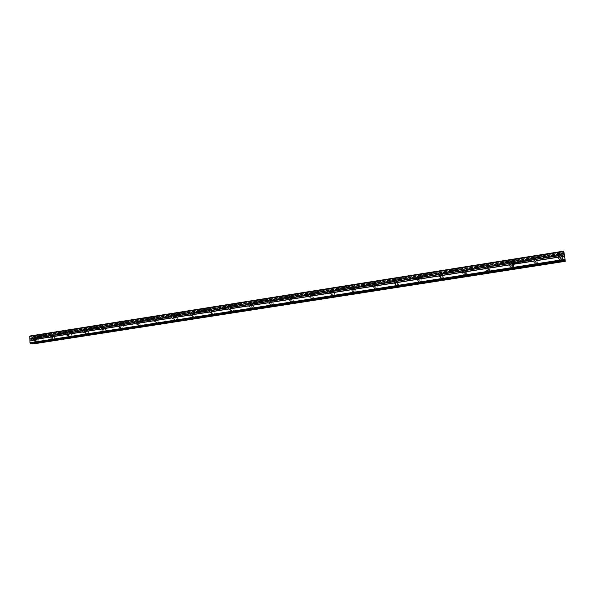 <?xml version="1.0" encoding="UTF-8"?>
<svg xmlns="http://www.w3.org/2000/svg" width="595" height="595" viewBox="0 0 595 595"><rect width="100%" height="100%" fill="white"/><g stroke="black" fill="none" stroke-linecap="round" stroke-linejoin="round"><path stroke-width="0.45" stroke-dasharray="2.98 2.23" d="M561.695 256.534L560.579 258.475L559.821 258.409L558.958 256.772M560.081 255.724C557.716 256.899 557.552 258.267 559.575 259.829L560.758 259.933C563.108 258.773 563.287 257.404 561.286 255.843L560.081 255.724C557.716 256.899 557.552 258.267 559.575 259.829L560.758 259.933C563.108 258.773 563.287 257.404 561.286 255.843L560.081 255.731M536.928 260.253C537.374 261.264 537.04 261.956 535.916 262.336L535.217 262.276L534.288 260.818M535.537 259.591C533.187 260.788 533.038 262.157 535.091 263.682L536.184 263.764C538.527 262.581 538.683 261.22 536.653 259.68L535.537 259.591C533.187 260.788 533.038 262.157 535.091 263.682L536.184 263.764C538.527 262.581 538.683 261.22 536.653 259.68L535.537 259.591M512.57 263.912C513.165 264.954 512.875 265.69 511.685 266.129L511.038 266.084L510.079 264.775M511.425 263.392C509.089 264.611 508.956 265.965 511.023 267.467L512.035 267.527C514.37 266.322 514.504 264.968 512.459 263.466L511.425 263.392C509.089 264.611 508.956 265.965 511.031 267.467L512.035 267.534C514.37 266.322 514.504 264.968 512.459 263.466L511.425 263.392M488.614 267.527C489.373 268.576 489.127 269.349 487.87 269.855L486.301 268.65M487.721 267.125C485.408 268.36 485.289 269.714 487.372 271.179L488.309 271.231C490.622 270.011 490.749 268.657 488.681 267.177L487.721 267.125C485.408 268.36 485.289 269.714 487.372 271.179L488.309 271.231C490.622 270.011 490.749 268.657 488.681 267.185L487.721 267.125M465.067 271.104C465.974 272.131 465.781 272.934 464.472 273.514L462.94 272.45M464.427 270.792C462.129 272.041 462.025 273.388 464.115 274.83L464.993 274.868C467.283 273.633 467.395 272.287 465.32 270.837L464.427 270.792C462.129 272.041 462.025 273.388 464.115 274.83L464.993 274.868C467.283 273.633 467.395 272.287 465.32 270.837L464.427 270.799M441.906 274.645C442.97 275.634 442.821 276.459 441.468 277.114L439.988 276.154M441.527 274.399C439.251 275.663 439.155 277.002 441.245 278.415L442.063 278.445C444.339 277.196 444.435 275.857 442.36 274.436L441.527 274.399C439.251 275.663 439.155 277.002 441.245 278.415L442.063 278.445C444.339 277.196 444.435 275.857 442.368 274.436L441.527 274.407M419.148 278.14C420.345 279.085 420.248 279.918 418.85 280.654L417.422 279.776M419.014 277.947C416.76 279.219 416.671 280.55 418.761 281.941L419.52 281.963C421.773 280.699 421.862 279.375 419.795 277.977L419.014 277.947C416.76 279.219 416.671 280.55 418.761 281.941L419.527 281.963C421.773 280.699 421.87 279.375 419.795 277.977L419.014 277.947M396.768 281.599L396.768 281.606C398.092 282.484 398.04 283.324 396.612 284.135L395.229 283.317M396.872 281.435C394.641 282.714 394.567 284.038 396.642 285.407L397.356 285.421C399.587 284.15 399.669 282.826 397.609 281.457L396.872 281.435C394.641 282.714 394.567 284.038 396.642 285.407L397.363 285.421C399.587 284.15 399.669 282.833 397.609 281.457L396.872 281.435M374.768 285.027L374.887 285.042C376.204 285.905 376.159 286.745 374.746 287.556L373.407 286.783M375.103 284.864C372.894 286.15 372.82 287.467 374.887 288.806L375.564 288.82C377.773 287.541 377.847 286.232 375.787 284.879L375.103 284.864C372.894 286.15 372.82 287.467 374.887 288.813L375.564 288.82C377.773 287.549 377.847 286.232 375.787 284.879L375.103 284.871M353.14 288.404L353.37 288.426C354.68 289.274 354.635 290.107 353.237 290.925L351.928 290.174M353.683 288.24C351.496 289.527 351.429 290.836 353.489 292.16L354.122 292.16C356.308 290.881 356.375 289.579 354.33 288.248L353.683 288.24C351.496 289.527 351.437 290.836 353.489 292.16L354.122 292.167C356.308 290.888 356.375 289.579 354.337 288.248L353.683 288.24M332.084 294.235L330.805 293.499L332.345 295.403L332.947 295.403C335.104 294.116 335.171 292.822 333.141 291.513L332.211 291.751C333.505 292.584 333.46 293.417 332.084 294.235M332.612 291.557C330.456 292.852 330.396 294.146 332.434 295.447L333.029 295.455C335.193 294.168 335.26 292.874 333.23 291.565L332.612 291.557C330.456 292.852 330.396 294.146 332.434 295.455L333.036 295.455C335.193 294.168 335.26 292.874 333.23 291.565L332.612 291.557M310.954 295.038L311.386 295.023C312.673 295.849 312.635 296.674 311.274 297.493L310.01 296.749M311.884 294.822C309.75 296.117 309.69 297.403 311.721 298.69L312.286 298.69C314.42 297.403 314.48 296.117 312.464 294.822L311.884 294.822C309.75 296.117 309.69 297.403 311.721 298.69L312.286 298.69C314.42 297.403 314.48 296.117 312.464 294.822L311.892 294.822M290.382 298.288L290.903 298.244C292.175 299.062 292.145 299.88 290.791 300.698L289.549 299.947M291.49 298.036C289.378 299.33 289.319 300.609 291.327 301.881L291.862 301.873C293.982 300.587 294.034 299.307 292.041 298.036L291.49 298.036C289.378 299.33 289.326 300.609 291.334 301.881L291.87 301.873C293.982 300.587 294.034 299.307 292.041 298.036L291.49 298.036M270.137 301.501L270.747 301.42C272.012 302.215 271.975 303.034 270.643 303.852L269.416 303.078M271.417 301.196C269.327 302.491 269.275 303.762 271.268 305.012L271.774 305.012C273.864 303.725 273.916 302.453 271.937 301.196L271.417 301.196C269.327 302.491 269.275 303.762 271.268 305.012L271.774 305.012C273.864 303.725 273.916 302.453 271.937 301.196L271.417 301.196M250.22 304.67L250.904 304.536C252.161 305.332 252.124 306.135 250.807 306.961L249.588 306.142M251.663 304.313C249.595 305.607 249.543 306.864 251.514 308.098L251.997 308.091C254.065 306.804 254.117 305.547 252.154 304.305L251.663 304.313C249.595 305.607 249.543 306.871 251.514 308.098L251.997 308.091C254.065 306.804 254.117 305.547 252.154 304.305L251.663 304.313M230.622 307.801L231.381 307.608C232.623 308.389 232.586 309.192 231.284 310.01L230.079 309.155M232.214 307.377C230.168 308.664 230.124 309.921 232.072 311.14L232.526 311.133C234.571 309.846 234.623 308.589 232.682 307.37L232.214 307.377C230.168 308.664 230.124 309.921 232.072 311.14L232.533 311.133C234.571 309.846 234.623 308.589 232.682 307.37L232.214 307.377M211.322 310.895L212.162 310.635C213.389 311.408 213.36 312.204 212.065 313.022L210.868 312.092M213.07 310.389C211.047 311.683 211.002 312.925 212.928 314.13L213.367 314.123C215.383 312.836 215.435 311.594 213.516 310.382L213.07 310.389C211.047 311.683 211.002 312.925 212.928 314.13L213.367 314.123C215.383 312.836 215.435 311.594 213.516 310.382L213.07 310.389M192.326 313.959L193.241 313.61C194.453 314.376 194.424 315.164 193.144 315.982L191.962 314.971M194.215 313.364C192.222 314.651 192.178 315.886 194.082 317.075L194.498 317.061C196.491 315.781 196.543 314.547 194.639 313.349L194.215 313.364C192.222 314.651 192.178 315.886 194.082 317.075L194.498 317.061C196.491 315.781 196.543 314.547 194.639 313.349L194.215 313.364M173.621 317.001L174.603 316.547C175.808 317.299 175.778 318.08 174.513 318.898L173.353 317.76M175.651 316.287C173.681 317.566 173.636 318.801 175.518 319.976L175.912 319.961C177.89 318.682 177.935 317.455 176.06 316.272L175.651 316.287C173.681 317.566 173.636 318.801 175.518 319.976L175.919 319.961C177.89 318.682 177.935 317.455 176.06 316.272L175.651 316.287M155.198 320.036L156.254 319.433C157.444 320.177 157.415 320.958 156.165 321.769L155.035 320.526M157.37 319.165C155.421 320.445 155.377 321.664 157.236 322.825L157.615 322.817C159.564 321.538 159.616 320.318 157.757 319.151L157.37 319.165C155.421 320.445 155.377 321.664 157.236 322.825L157.615 322.817C159.572 321.538 159.616 320.318 157.757 319.158L157.37 319.165M138.1 324.595L137.869 324.61C136.694 323.873 136.724 323.1 137.951 322.282L138.189 322.274C139.356 323.011 139.327 323.784 138.1 324.595M139.364 321.999C137.438 323.278 137.393 324.491 139.23 325.636L139.594 325.629C141.521 324.357 141.565 323.145 139.736 321.992L139.364 321.999C137.438 323.278 137.393 324.491 139.23 325.644L139.594 325.629C141.521 324.357 141.573 323.145 139.736 321.992L139.364 321.999M120.302 327.384L120.078 327.391C118.918 326.67 118.948 325.896 120.16 325.086L120.391 325.078C121.544 325.807 121.514 326.573 120.302 327.384M121.625 324.796C119.721 326.067 119.677 327.272 121.492 328.41L121.834 328.395C123.745 327.131 123.79 325.926 121.982 324.781L121.625 324.796C119.721 326.067 119.677 327.272 121.492 328.41L121.841 328.395C123.745 327.131 123.79 325.926 121.982 324.781L121.625 324.796M102.764 330.128L102.548 330.136C101.41 329.422 101.433 328.656 102.638 327.845L102.853 327.838C103.999 328.559 103.969 329.325 102.764 330.128M104.147 327.548C102.266 328.819 102.221 330.017 104.013 331.14L104.348 331.125C106.23 329.861 106.282 328.663 104.489 327.54L104.147 327.548C102.266 328.819 102.221 330.017 104.021 331.14L104.348 331.125C106.23 329.861 106.282 328.663 104.489 327.54L104.155 327.548M85.487 332.836L85.286 332.843C84.155 332.129 84.185 331.37 85.375 330.567L85.576 330.56C86.706 331.266 86.677 332.025 85.487 332.836M86.93 330.262C85.07 331.527 85.025 332.717 86.796 333.825L87.115 333.81C88.975 332.553 89.027 331.363 87.257 330.247L86.93 330.262C85.07 331.527 85.025 332.717 86.796 333.825L87.115 333.817C88.975 332.553 89.027 331.363 87.257 330.247L86.937 330.262M68.462 335.498L68.269 335.506C67.153 334.799 67.183 334.048 68.358 333.245L68.559 333.237C69.675 333.944 69.637 334.695 68.462 335.498M69.965 332.932C68.12 334.189 68.075 335.372 69.823 336.472L70.128 336.465C71.973 335.208 72.025 334.026 70.277 332.917L69.965 332.932C68.127 334.197 68.075 335.372 69.831 336.472L70.136 336.465C71.973 335.208 72.025 334.026 70.277 332.925L69.965 332.932M51.691 338.124L51.505 338.131C50.404 337.432 50.434 336.688 51.594 335.885L51.787 335.878C52.881 336.577 52.851 337.328 51.691 338.124M53.245 335.565C51.423 336.822 51.378 337.997 53.104 339.083L53.394 339.076C55.216 337.826 55.268 336.651 53.543 335.558L53.245 335.565C51.423 336.822 51.378 337.997 53.104 339.083L53.394 339.076C55.216 337.826 55.268 336.651 53.543 335.558L53.245 335.565M35.157 340.712L34.979 340.719C33.893 340.028 33.922 339.284 35.068 338.488L35.254 338.481C36.34 339.172 36.31 339.916 35.157 340.712M36.764 338.161C34.964 339.41 34.912 340.578 36.622 341.656L36.897 341.649C38.705 340.399 38.749 339.239 37.054 338.153L36.764 338.161M36.764 338.168C34.964 339.41 34.919 340.578 36.622 341.656L36.905 341.649C38.705 340.399 38.757 339.239 37.054 338.153L36.764 338.168M35.179 341.344L34.904 341.359C33.194 340.273 33.238 339.105 35.045 337.856L35.336 337.841C37.039 338.927 36.987 340.095 35.179 341.344M36.726 341.619L36.451 341.627C34.741 340.548 34.793 339.381 36.593 338.131L36.883 338.124C38.578 339.202 38.534 340.37 36.726 341.619M51.72 338.763L51.423 338.778C49.69 337.677 49.742 336.502 51.564 335.245L51.869 335.23C53.595 336.331 53.543 337.506 51.72 338.763M53.23 339.038L52.933 339.053C51.207 337.96 51.252 336.792 53.074 335.535L53.372 335.521C55.097 336.621 55.052 337.789 53.23 339.038M68.492 336.138L68.194 336.153C66.439 335.052 66.484 333.862 68.328 332.605L68.641 332.59C70.389 333.698 70.344 334.881 68.492 336.138M69.965 336.428L69.667 336.443C67.912 335.342 67.956 334.159 69.801 332.903L70.113 332.888C71.861 333.996 71.809 335.178 69.965 336.428M85.524 333.483L85.204 333.498C83.426 332.374 83.471 331.184 85.338 329.92L85.665 329.905C87.435 331.028 87.391 332.218 85.524 333.483M86.952 333.78L86.639 333.795C84.862 332.679 84.906 331.489 86.773 330.225L87.101 330.218C88.863 331.333 88.819 332.523 86.952 333.78M102.801 330.783L102.466 330.798C100.667 329.667 100.711 328.47 102.6 327.191L102.942 327.183C104.735 328.314 104.69 329.511 102.801 330.783M104.192 331.088L103.865 331.103C102.065 329.98 102.109 328.782 103.999 327.51L104.333 327.503C106.126 328.633 106.074 329.823 104.192 331.088M120.339 328.038L119.989 328.053C118.167 326.915 118.212 325.703 120.123 324.431L120.48 324.416C122.295 325.562 122.25 326.767 120.339 328.038M121.685 328.358L121.343 328.373C119.521 327.235 119.565 326.03 121.477 324.758L121.826 324.744C123.641 325.889 123.596 327.094 121.685 328.358M138.137 325.257L137.78 325.272C135.935 324.119 135.98 322.907 137.914 321.62L138.285 321.612C140.123 322.765 140.07 323.985 138.137 325.257M139.446 325.591L139.089 325.606C137.244 324.454 137.289 323.241 139.223 321.962L139.587 321.954C141.424 323.107 141.379 324.32 139.446 325.591M156.21 322.438L155.831 322.445C153.964 321.285 154.008 320.058 155.972 318.771L156.359 318.764C158.218 319.932 158.166 321.159 156.21 322.438M157.474 322.78L157.095 322.788C155.236 321.627 155.28 320.408 157.229 319.128L157.615 319.113C159.475 320.281 159.43 321.501 157.474 322.78M174.566 319.567L174.164 319.582C172.275 318.399 172.319 317.172 174.298 315.878L174.707 315.871C176.589 317.053 176.544 318.288 174.566 319.567M175.778 319.924L175.384 319.932C173.502 318.756 173.547 317.529 175.518 316.243L175.927 316.235C177.801 317.418 177.756 318.645 175.778 319.924M193.196 316.659L192.78 316.666C190.869 315.476 190.913 314.234 192.921 312.94L193.345 312.933C195.249 314.13 195.197 315.372 193.196 316.659M194.364 317.023L193.948 317.031C192.044 315.841 192.088 314.606 194.089 313.32L194.513 313.312C196.409 314.502 196.365 315.744 194.364 317.023M212.118 313.699L211.686 313.714C209.752 312.501 209.797 311.252 211.827 309.958L212.274 309.95C214.2 311.163 214.148 312.412 212.118 313.699M213.241 314.078L212.802 314.086C210.875 312.881 210.92 311.639 212.943 310.352L213.389 310.337C215.308 311.549 215.264 312.791 213.241 314.078M231.343 310.702L230.882 310.709C228.926 309.482 228.978 308.225 231.024 306.931L231.5 306.923C233.441 308.151 233.389 309.407 231.343 310.702M232.414 311.088L231.953 311.096C230.005 309.876 230.049 308.619 232.095 307.332L232.563 307.325C234.504 308.545 234.452 309.802 232.414 311.088M250.867 307.645L250.383 307.652C248.412 306.418 248.457 305.153 250.532 303.852L251.03 303.844C252.994 305.086 252.942 306.358 250.867 307.645M250.279 305.086L252.042 304.261C254.005 305.503 253.953 306.76 251.886 308.046L251.402 308.054L249.967 305.793M270.703 304.551L270.197 304.551C268.412 303.688 268.248 302.491 269.706 300.958L270.874 300.72C272.86 301.985 272.8 303.257 270.703 304.551M270.197 301.762L271.833 301.152C273.812 302.401 273.76 303.673 271.662 304.96L269.669 302.907M289.921 297.731L291.037 297.545C293.038 298.824 292.978 300.111 290.858 301.397L290.323 301.405C288.508 300.49 288.359 299.27 289.884 297.753M290.427 298.445L291.937 297.983C293.937 299.263 293.878 300.542 291.766 301.829L289.72 299.865M311.341 298.199L310.776 298.199C308.745 296.912 308.798 295.618 310.947 294.324L311.527 294.324C313.55 295.618 313.491 296.912 311.341 298.199M310.984 295.105L312.375 294.778C314.391 296.065 314.324 297.359 312.189 298.638L311.624 298.638L310.099 296.726M331.043 291.29L332.36 291.044C334.39 292.361 334.33 293.662 332.159 294.949L330.039 293.357M352.225 287.928L353.534 287.712C355.579 289.044 355.512 290.36 353.318 291.639L352.686 291.632L351.139 289.929M352.924 288.426L354.256 288.196C356.301 289.527 356.226 290.829 354.04 292.108L353.408 292.108L351.876 289.996M374.828 288.278L374.158 288.27C372.083 286.924 372.15 285.6 374.367 284.313L375.058 284.328C377.126 285.682 377.044 286.998 374.828 288.278M374.315 285.065L375.72 284.827C377.773 286.173 377.699 287.489 375.49 288.768L374.813 288.754L373.325 286.366M396.701 284.864L395.98 284.849C393.897 283.473 393.979 282.149 396.218 280.87L396.954 280.885C399.022 282.261 398.94 283.592 396.701 284.864M396.679 281.405L397.542 281.398C399.609 282.774 399.528 284.098 397.296 285.362L396.575 285.347L395.028 283.265M396.039 281.666L396.575 281.428M418.434 277.359L419.215 277.389C421.297 278.787 421.208 280.126 418.947 281.39L418.173 281.368C416.121 280.044 416.158 278.713 418.307 277.382M419.029 277.88L419.735 277.917C421.81 279.315 421.721 280.647 419.468 281.904L418.702 281.881L417.169 279.672M418.017 278.282L418.828 277.917M441.564 277.858L440.746 277.828C438.649 276.407 438.746 275.061 441.029 273.797L441.869 273.826C443.944 275.254 443.848 276.601 441.564 277.858M441.78 274.317L442.316 274.377C444.391 275.797 444.287 277.136 442.011 278.386L441.193 278.356L439.698 275.983M441.059 274.451L441.483 274.34M464.576 274.258L463.691 274.221C461.601 272.77 461.705 271.424 464.011 270.167L464.911 270.212C466.986 271.67 466.874 273.016 464.576 274.258M464.048 270.814L465.283 270.777C467.35 272.227 467.239 273.566 464.948 274.808L464.07 274.771L462.635 272.198M487.982 270.599L487.037 270.554C484.947 269.074 485.066 267.72 487.387 266.478L488.354 266.538C490.429 268.018 490.302 269.371 487.982 270.599M488.279 271.171L487.335 271.119C485.252 269.647 485.371 268.293 487.692 267.058L488.651 267.118C490.719 268.59 490.592 269.944 488.279 271.171M511.797 266.88L510.785 266.813C508.703 265.311 508.837 263.949 511.179 262.73L512.213 262.797C514.273 264.306 514.132 265.668 511.797 266.88M512.496 263.414C514.482 264.946 514.318 266.292 512.012 267.467L511.001 267.4C508.933 265.906 509.06 264.544 511.395 263.325L512.429 263.399M536.036 263.094L534.935 263.012C532.882 261.48 533.031 260.112 535.388 258.907L536.504 258.996C538.542 260.536 538.386 261.904 536.036 263.094M536.913 259.725C538.654 261.331 538.401 262.663 536.169 263.697L535.076 263.615C533.023 262.083 533.172 260.722 535.522 259.524L536.169 259.509M559.516 259.137L559.568 259.755L560.75 259.859C563.108 258.699 563.287 257.338 561.286 255.768L561.234 255.136C563.242 256.705 563.063 258.074 560.698 259.242L559.516 259.137C557.485 257.568 557.656 256.2 560.021 255.017L560.854 255.032M559.568 259.755C557.969 258.87 557.716 257.702 558.817 256.259M560.073 255.657L560.899 255.664M32.39 340.957L32.368 340.251L32.39 340.957M32.063 340.898L32.048 340.519L32.063 340.898M31.989 340.504L32.004 340.89L31.989 340.504M31.669 340.831L31.647 340.124L31.676 340.831M32.42 340.266L32.45 341.054L32.42 340.266M32.45 341.054L31.624 340.913L32.45 341.054M31.587 340.117L31.617 340.913L31.595 340.117M31.899 339.098L31.617 339.47L31.899 339.098M31.617 339.47L31.595 338.719L31.624 339.47M31.535 338.711L31.572 339.648L32.137 338.971L32.301 339.544L32.137 338.971L31.572 339.648L31.535 338.711M30.025 335.982L563.77 251.492L565.25 261.331L33.67 343.828L565.22 261.168M33.722 343.709L34.212 342.958L34.004 337.707L33.052 336.532L32.442 337.454L31.766 337.425L30.866 336.13M33.023 343.159L565.086 260.127L564.997 259.301L565.198 260.35M31.215 343.434L31.922 342.452L32.837 342.988M564.328 255.337L564.469 256.185L564.328 255.337M564.32 255.203L564.402 255.664L564.32 255.203M564.395 255.642L564.32 255.181L564.395 255.642M564.313 255.039L564.454 255.895L564.313 255.039M564.588 256.884L564.655 257.367L564.588 256.884M33.037 336.532L563.822 252.399L33.052 336.532M32.569 337.246L563.971 253.172M32.613 337.194L563.956 253.113M33.424 336.696L563.852 252.674M33.454 336.777L563.867 252.778M563.993 253.663L33.856 337.447L563.986 253.626M34.004 337.707L564.045 254.005M34.212 342.958L565.064 260.357M34.079 343.166L565.109 260.588M34.056 343.189L565.116 260.61M33.699 343.776L565.235 261.25M32.792 342.913L565.072 260.03M31.007 336.249L563.792 251.655M31.624 337.305L563.993 253.054M31.766 337.425L564.015 253.225M32.309 337.521L564.023 253.448M32.442 337.454L564.008 253.388M32.941 336.681L563.852 252.563M32.963 336.606L563.837 252.473M32.985 336.569L563.829 252.429M33.32 336.584L563.829 252.518M33.394 336.636L563.837 252.6M32.643 342.661L565.027 259.695M32.502 342.541L565.005 259.532M31.959 342.452L564.997 259.308L31.922 342.452M31.825 342.519L565.012 259.368M31.275 343.375L565.183 260.29M559.739 257.39L559.821 258.409M534.994 261.294L535.217 262.276M510.681 265.132L511.038 266.084M486.784 268.895L487.268 269.818M463.297 272.592L463.907 273.492M440.211 276.229L440.94 277.099M417.512 279.799L418.359 280.639M395.192 283.309L396.151 284.127M373.243 286.76L374.315 287.549M351.66 290.152L352.835 290.918M330.426 293.491L331.698 294.235M309.534 296.779L310.91 297.493M288.984 300.006L290.449 300.698M268.754 303.182L270.316 303.859M248.851 306.306L250.495 306.961M229.261 309.385L230.994 310.017M209.976 312.412L211.79 313.029M190.988 315.395L192.877 315.99M172.29 318.332L174.261 318.905M153.882 321.218L155.927 321.776M135.749 324.067L137.869 324.61M117.892 326.871L120.078 327.391M100.295 329.63L102.548 330.136M82.965 332.352L85.286 332.843M65.889 335.037L68.269 335.506M49.058 337.677L51.505 338.131M32.472 340.281L34.979 340.719M34.904 341.359L36.451 341.627M51.423 338.778L52.933 339.053M68.194 336.153L69.667 336.443M85.204 333.498L86.639 333.795M102.466 330.798L103.865 331.103M119.989 328.053L121.343 328.373M137.78 325.272L139.089 325.606M155.831 322.445L157.095 322.788M174.164 319.582L175.384 319.932M192.78 316.666L193.948 317.031M211.686 313.714L212.802 314.086M230.882 310.709L231.953 311.096M250.383 307.652L251.402 308.054M270.197 304.551L271.156 304.967M290.323 301.405L291.23 301.829M310.776 298.199L311.624 298.638M331.556 294.942L332.345 295.403M352.686 291.632L353.408 292.108M374.158 288.27L374.813 288.754M395.98 284.849L396.575 285.347M418.173 281.368L418.702 281.881M440.746 277.828L441.193 278.356M463.691 274.221L464.07 274.771M487.037 270.554L487.335 271.119M510.785 266.813L511.001 267.4M534.935 263.012L535.076 263.615M536.504 258.996L536.638 259.613M488.354 266.538L488.651 267.118M464.911 270.212L465.283 270.777M441.869 273.826L442.316 274.377M419.215 277.389L419.735 277.917M396.954 280.885L397.542 281.398M375.058 284.328L375.72 284.827M353.534 287.712L354.256 288.196M332.36 291.044L333.141 291.513M311.527 294.324L312.375 294.778M291.037 297.545L291.937 297.983M270.874 300.72L271.833 301.152M251.03 303.844L252.042 304.261M231.5 306.923L232.563 307.325M212.274 309.95L213.389 310.337M193.345 312.933L194.513 313.312M174.707 315.871L175.927 316.235M156.359 318.764L157.615 319.113M138.285 321.612L139.587 321.954M120.48 324.416L121.826 324.744M102.942 327.183L104.333 327.503M85.665 329.905L87.101 330.218M68.641 332.59L70.113 332.888M51.869 335.23L53.372 335.521M35.336 337.841L36.883 338.124M32.926 338.064L35.254 338.481M49.534 335.446L51.787 335.878M66.38 332.798L68.559 333.237M83.478 330.106L85.576 330.56M100.838 327.376L102.853 327.838M118.465 324.61L120.391 325.078M136.352 321.798L138.189 322.274M154.522 318.95L156.254 319.433M172.974 316.057L174.603 316.547M191.716 313.126L193.241 313.61M210.756 310.151L212.162 310.635M230.094 307.132L231.381 307.608M249.751 304.067L250.904 304.536M269.728 300.966L270.747 301.42M290.033 297.827L290.903 298.244M310.672 294.644L311.386 295.023M331.683 291.438L332.211 291.751M32.346 337.521L564.023 253.455"/><path stroke-width="0.89" d="M561.316 255.114L561.687 256.557L560.497 257.457L559.084 256.966L558.988 255.478L560.066 254.757L561.316 255.114L564.328 254.638L563.748 251.135L30.025 335.982L29.75 336.406L563.837 251.603M558.958 256.772L560.148 255.791L561.695 256.534M536.512 259.026L536.869 260.454L535.701 261.354L534.317 260.855L534.221 259.383L535.284 258.669L536.512 259.026L558.988 255.478M534.288 260.818L535.507 259.665L536.928 260.253M512.139 262.864L512.496 264.284L511.328 265.169L509.982 264.678L509.803 263.481L510.934 262.514L512.139 262.864L534.221 259.383M510.079 264.775L511.291 263.481L512.57 263.912M488.19 266.642L488.54 268.048L487.387 268.925L486.07 268.434L485.899 267.244L487.015 266.292L488.19 266.642L509.893 263.221M486.301 268.65L487.498 267.229L488.614 267.527M464.658 270.353L465 271.751L463.862 272.622L462.575 272.131L462.412 270.948L463.505 270.004L464.658 270.353L485.981 266.991M462.94 272.45L464.115 270.911L465.067 271.104M441.535 273.998L441.869 275.381L440.739 276.251L439.601 275.901L439.326 274.585L440.397 273.655L441.535 273.998L462.486 270.695M439.988 276.154L441.126 274.533L441.906 274.645M418.791 277.582L419.125 278.958L418.01 279.814L416.775 279.323L416.693 277.917L417.683 277.24L418.791 277.582L439.393 274.34M417.422 279.776L418.523 278.096L419.148 278.14M396.441 281.108L396.761 282.469L395.66 283.324L394.455 282.833L394.373 281.435L395.348 280.766L396.441 281.108L416.693 277.917M395.229 283.317L396.768 281.606M374.456 284.574L374.776 285.927L373.682 286.768L372.507 286.284L372.433 284.893L373.385 284.232L374.456 284.574L394.373 281.435M373.407 286.783L374.768 285.027M352.842 287.987L353.155 289.326L352.069 290.159L350.924 289.676L350.849 288.3L351.786 287.638L352.842 287.987L372.433 284.893M351.928 290.174L353.14 288.404M331.579 291.334L331.884 292.666L330.813 293.491L329.69 293.008L329.615 291.647L330.545 290.992L331.579 291.334L350.849 288.3M330.805 293.499L331.817 291.751L330.813 293.491M310.017 294.294L310.85 294.83L310.969 295.953L309.898 296.771L308.805 296.295L308.731 294.942L309.645 294.294L310.664 294.637L329.615 291.647M310.01 296.749L310.954 295.038M290.085 297.879L290.382 299.188L289.326 299.999L288.33 299.664L288.151 298.407L289.088 297.537L290.085 297.879L308.731 294.942M289.549 299.947L290.382 298.288M269.84 301.07L270.13 302.372L269.081 303.175L268.1 302.84L267.936 301.598L268.858 300.735L269.84 301.07L288.188 298.177M269.416 303.078L270.137 301.501M249.907 304.216L250.197 305.503L249.164 306.306L248.145 305.823L248.07 304.506L248.948 303.874L249.907 304.216L267.966 301.368M249.588 306.142L250.22 304.67M230.302 307.31L230.585 308.582L229.551 309.378L228.554 308.902L228.487 307.593L229.35 306.968L230.302 307.31L248.07 304.506M230.079 309.155L230.622 307.801M210.994 310.352L211.27 311.616L210.251 312.405L209.276 311.936L209.209 310.635L210.065 310.017L210.994 310.352L228.487 307.593M210.868 312.092L211.322 310.895M191.992 313.349L192.259 314.606L191.255 315.387L190.34 315.053L190.221 313.84L191.077 313.015L191.992 313.349L209.209 310.635M191.962 314.971L192.326 313.959M173.279 316.295L173.547 317.551L172.543 318.325L171.65 317.99L171.538 316.785L172.379 315.967L173.279 316.295L190.229 313.625M173.353 317.76L173.621 317.001M154.849 319.203L155.117 320.445L154.12 321.211L153.213 320.742L153.146 319.47L153.964 318.875L154.849 319.203L171.546 316.57M155.035 320.526L155.198 320.036M136.701 322.066L136.962 323.293L135.98 324.059L135.087 323.591L135.028 322.326L135.838 321.731L136.701 322.066L153.146 319.47M118.829 324.885L119.082 326.105L118.108 326.863L117.237 326.395L117.178 325.145L117.974 324.55L118.829 324.885L135.028 322.326M101.224 327.659L101.477 328.871L100.51 329.623L99.655 329.161L99.596 327.919L100.384 327.332L101.224 327.659L117.178 325.145M83.88 330.396L84.126 331.601L83.166 332.345L82.341 332.017L82.281 330.85L83.055 330.069L83.88 330.396L99.596 327.919M66.789 333.088L67.034 334.286L66.082 335.03L65.264 334.561L65.212 333.341L65.978 332.761L66.789 333.088L82.274 330.649M49.95 335.744L50.188 336.934L49.244 337.67L48.448 337.343L48.388 335.989L49.154 335.416L49.95 335.744L65.212 333.341M32.658 340.273L31.87 339.946L31.818 338.6L32.755 338.027L33.551 338.533L33.588 339.544L32.658 340.273M249.967 305.793L250.279 305.086M269.706 300.958L269.185 300.728M269.669 302.907L270.197 301.762M289.72 299.865L290.427 298.445M310.099 296.726L310.984 295.105M330.039 293.357L331.043 291.29M351.139 289.929L352.225 287.928M351.876 289.996L352.924 288.426M373.325 286.366L374.315 285.065M395.028 283.265L396.039 281.666M417.169 279.672L418.017 278.282M439.698 275.983L441.059 274.451M462.635 272.198L464.048 270.814M558.817 256.259L560.073 255.657M560.899 255.664L561.286 255.768M560.854 255.032L561.234 255.136M536.169 259.509L536.913 259.725M534.131 259.651L512.496 263.414M31.148 343.441L565.198 260.35L31.185 343.441L29.988 342.765L29.75 336.406M33.023 343.159L33.64 343.858M565.198 260.35L564.328 254.638M565.25 261.331L33.625 343.858L565.25 261.331L565.116 260.372M33.35 338.362L48.388 335.989M29.847 338.912L31.818 338.6M33.551 338.533L48.411 336.19M33.588 339.544L48.448 337.209M33.402 339.708L48.448 337.343M50.144 335.915L65.219 333.542M50.188 336.934L65.264 334.561M50.002 337.097L65.272 334.702M66.982 333.267L82.281 330.85M67.034 334.286L82.333 331.884M66.848 334.45L82.341 332.017M84.074 330.567L99.603 328.12M84.126 331.601L99.655 329.161M83.947 331.765L99.67 329.295M101.418 327.838L117.178 325.353M101.477 328.871L117.237 326.395M101.299 329.042L117.26 326.536M119.022 325.063L135.028 322.542M119.082 326.105L135.087 323.591M118.911 326.276L135.11 323.732M136.895 322.245L153.146 319.686M136.962 323.293L153.213 320.742M136.791 323.464L153.242 320.884M155.042 319.389L171.538 316.785M155.117 320.445L171.613 317.849M154.945 320.616L171.65 317.99M173.472 316.481L190.221 313.84M173.547 317.551L190.303 314.919M173.376 317.715L190.34 315.053M192.185 313.535L209.195 310.85M192.259 314.606L209.276 311.936M192.096 314.777L209.321 312.07M211.188 310.538L228.465 307.816M211.27 311.616L228.554 308.902M211.106 311.787L228.606 309.043M230.488 307.496L248.048 304.729M230.585 308.582L248.145 305.823M230.421 308.76L248.197 305.964M250.101 304.409L267.936 301.598M250.197 305.503L268.04 302.699M250.041 305.674L268.1 302.84M270.026 301.263L288.151 298.407M270.13 302.372L288.263 299.523M269.974 302.543L288.33 299.664M290.271 298.073L308.693 295.172M290.382 299.188L308.805 296.295M290.226 299.359L308.887 296.429M310.85 294.83L329.571 291.885M310.969 295.953L329.69 293.008M310.813 296.132L329.779 293.149M331.765 291.535L350.797 288.538M331.884 292.666L350.924 289.676M331.742 292.844L351.013 289.817M352.203 287.645L353.036 288.203L372.373 285.139M353.155 289.326L372.507 286.284M353.014 289.497L372.604 286.426M374.642 284.782L394.321 281.68M374.776 285.927L394.455 282.833M374.634 286.106L394.559 282.975M396.62 281.316L416.634 278.163M396.761 282.469L416.775 279.323M396.627 282.647L416.894 279.464M418.977 277.791L439.326 274.585M419.125 278.958L439.482 275.76M418.992 279.137L439.601 275.901M441.713 274.213L462.412 270.948M441.869 275.381L462.575 272.131M441.735 275.567L462.702 272.272M464.836 270.569L485.899 267.244M465 271.751L486.07 268.434M464.881 271.93L486.212 268.576M488.369 266.858L509.803 263.481M488.54 268.048L509.982 264.678M488.421 268.233L510.131 264.82M512.496 264.284L534.317 260.855M512.377 264.47L534.474 260.997M536.683 259.242L558.884 255.746M536.869 260.454L559.084 256.966M536.757 260.64L559.248 257.107M561.487 255.337L564.357 254.883M561.687 256.557L564.558 256.103M561.576 256.735L564.588 256.267M30.308 343.3L565.183 260.015M29.988 342.765L565.079 259.308M29.899 340.258L31.87 339.946M29.988 340.109L31.877 339.812M29.951 339.098L31.84 338.8M33.335 343.813L565.243 261.22M33.268 343.754L565.235 261.138M33.238 343.702L565.22 261.071M33.208 343.62L565.205 260.967M191.345 313.007L191.716 313.126M210.347 310.01L210.756 310.151M229.655 306.968L230.094 307.132M249.26 303.874L249.751 304.067M289.438 297.537L290.033 297.827M330.939 291L331.683 291.438M373.824 284.239L374.724 284.916M395.816 280.773L396.768 281.599M418.181 277.255L419.021 278.11M440.932 273.67L441.654 274.555M464.078 270.033L464.68 270.941M487.625 266.329L488.108 267.267M511.596 262.559L511.945 263.526M535.998 258.728L536.214 259.725M560.84 254.831L560.914 255.857"/></g></svg>
